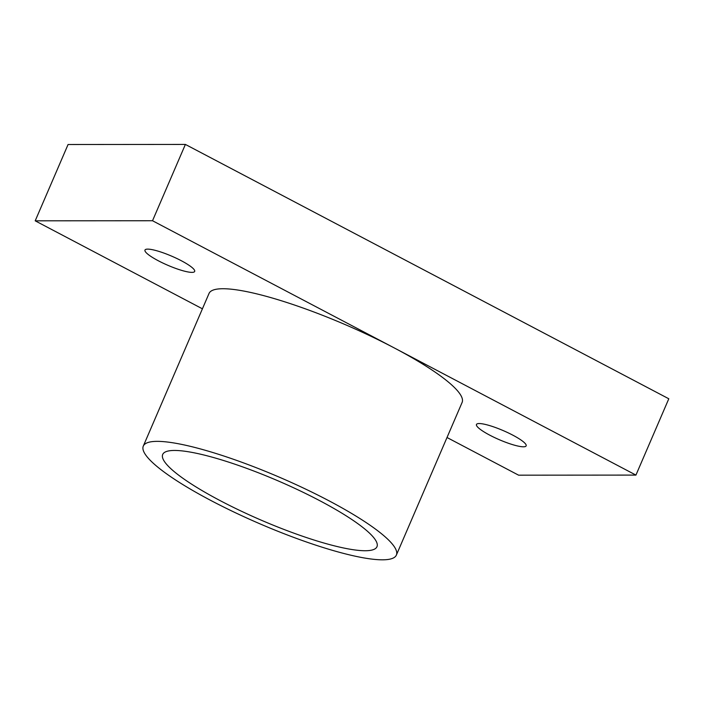 <?xml version="1.0" encoding="UTF-8"?>
<svg xmlns="http://www.w3.org/2000/svg" width="704" height="704" viewBox="0 0 704 704"><rect width="100%" height="100%" fill="white"/><g stroke="black" fill="none" stroke-linecap="round" stroke-linejoin="round"><path stroke-width="1.06" d="M158.312 260.762A27.051 4.954 23.3 0 1 144.98 250.052A27.051 4.954 23.3 0 1 181.342 260.744A27.051 4.954 23.3 0 1 194.665 271.454A27.051 4.954 23.3 0 1 158.312 260.762M489.79 435.178A27.051 4.954 23.3 0 1 476.467 424.468A27.051 4.954 23.3 0 1 512.82 435.16A27.051 4.954 23.3 0 1 526.152 445.861A27.051 4.954 23.3 0 1 489.79 435.178M211.174 500.641A137.773 25.256 -156.7 0 0 396.37 555.086A137.773 25.256 -156.7 0 0 328.495 500.544A137.773 25.256 -156.7 0 0 143.29 446.098A137.773 25.256 -156.7 0 0 211.174 500.641M396.37 555.086L462.106 402.459A137.773 25.256 -156.7 0 0 394.231 347.917L635.932 475.094L518.61 475.182L447.014 437.51M319.493 500.553A116.644 21.384 -156.7 0 0 162.703 454.458A116.644 21.384 -156.7 0 0 220.167 500.632A116.644 21.384 -156.7 0 0 376.966 546.735A116.644 21.384 -156.7 0 0 319.493 500.553M202.418 308.81L35.2 220.827L152.522 220.739L394.231 347.917A137.773 25.256 -156.7 0 0 209.026 293.462L143.29 446.098M35.2 220.827L68.068 144.514L185.39 144.426L668.8 398.772L635.932 475.094M152.522 220.739L185.39 144.426"/></g></svg>

